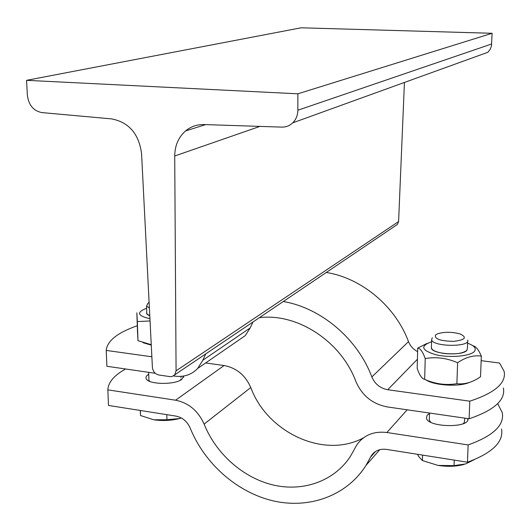 <?xml version="1.0" encoding="UTF-8"?>
<svg xmlns="http://www.w3.org/2000/svg" width="531" height="531" viewBox="0 0 531 531"><rect width="100%" height="100%" fill="white"/><g stroke="black" fill="none" stroke-linecap="round" stroke-linejoin="round"><path stroke-width="0.8" d="M152.404 367.459L141.565 153.598C138.916 133.872 128.94 122.303 111.643 118.898L41.849 112.585C33.519 110.913 28.694 105.171 27.38 95.368L26.55 80.327L297.864 93.808L297.864 110.222C297.778 115.28 296.072 119.482 292.76 122.834C289.654 125.767 285.997 127.194 281.782 127.115L203.984 124.559C197.008 124.413 190.868 126.537 185.558 130.938C178.456 137.257 174.838 145.613 174.719 155.995L176.073 370.844L174.679 374.886L172.157 376.472L170.225 376.652L158.961 375.025C155.158 374.083 152.974 371.561 152.404 367.459M297.864 93.808L492.124 33.28L301.11 27.798L26.55 80.327M492.124 33.28L491.454 45.971L490.319 49.124L487.883 52.277L292.76 122.834M404.436 82.451L398.595 221.566L397.453 224.401L395.814 225.509M431.418 346.929L431.378 348.15C432.247 354.217 462.793 356.148 466.855 350.347L467.393 348.409L467.658 341.187M431.418 346.922C430.973 349.916 435.301 352.113 444.407 353.513C455.432 354.522 462.919 353.467 466.855 350.347L467.393 348.409M431.564 341.785C419.875 345.986 421.315 350.314 435.885 354.761C450.062 358.093 470.592 356.215 474.502 351.303C476.619 348.356 474.316 345.654 467.585 343.205M472.982 345.814C475.763 346.185 478.544 349.61 481.338 356.089C473.672 354.987 465.76 357.204 457.609 362.733C446.81 358.047 436.017 356.659 425.231 358.571C422.749 351.754 420.24 348.263 417.711 348.097L427.083 343.384M417.711 348.097L417.18 368.421C419.523 375.185 422.019 378.829 424.654 379.353C435.188 384.046 445.927 385.493 456.879 383.701C464.758 384.603 472.636 382.293 480.515 376.771L481.338 356.089M469.391 382.42C459.388 387.066 434.272 385.586 426.061 379.937M457.609 362.733L456.879 383.701M425.231 358.571L424.654 379.353M429.333 418.727L429.294 420.14L430.741 422.211M463.098 423.751L464.253 422.636L464.837 418.162M146.795 313.821L146.748 312.407C146.191 313.688 147.206 314.817 149.788 315.792L146.795 313.821L146.549 306.135L149.39 308.02M146.616 308.252C136.221 312.308 137.33 315.792 149.934 318.7M150.047 320.963L137.337 321.567L136.852 312.812L137.489 331.543L137.987 340.683L151.249 344.699M151.275 345.157L143.104 342.707M137.337 321.567L137.987 340.683M137.29 325.729C117.537 332.632 107.182 340.862 106.233 350.42L106.884 366.271L155.304 373.293M205.729 353.905L202.822 360.25L197.685 368.448C191.591 374.72 184.011 377.282 174.938 376.14L173.445 375.921M503.388 387.982C505.671 399.949 494.248 410.217 469.125 418.78L387.371 406.932C372.503 404.084 361.996 395.588 355.863 381.437C341.035 341.221 297.094 312.805 259.354 317.684M469.125 418.78L469.782 401.184C494.998 392.887 506.448 382.944 504.131 371.368L499.545 363.018L481.159 360.682M283.282 301.522C320.956 307.854 357.476 338.572 371.853 376.937C374.946 384.066 380.236 388.327 387.71 389.721L469.782 401.184M106.233 350.42L151.866 356.792M417.618 351.622C413.324 349.405 410.284 346.073 408.505 341.625C395.356 306.161 361.511 278.025 326.28 272.476M236.793 341.473L245.262 335.638L250.181 327.932L252.982 321.985M148.872 378.729L148.926 380.362L149.802 381.424M180.175 380.329L180.991 379.187M432.267 337.729L431.623 339.827C432.918 346.962 470.731 347.234 467.698 340.079M435.447 335.054L437.544 333.8C444.414 331.736 451.941 331.789 460.125 333.953C467.399 337.484 465.216 339.946 453.574 341.353C440.471 341.068 434.431 338.97 435.447 335.054M417.558 454.304L418.654 456.461L422.41 460.563L438.075 465.421L454.038 465.621L465.667 463.921L474.356 459.594M464.081 464.419C456.355 466.503 447.686 466.842 438.075 465.421M422.557 455.094L422.41 460.563M454.224 460.105L454.038 465.621M149.098 302.205L147.91 303.38L146.549 306.135M140.244 410.463L140.542 415.527L153.751 419.789L166.94 419.742L179.644 418.521C171.208 420.632 162.579 421.05 153.751 419.789M179.644 418.521L181.403 418.003M140.37 410.476L140.542 415.527M166.794 414.658L166.94 419.742M125.615 368.985C114.178 375.304 108.258 382.26 107.846 389.854L108.49 405.438L175.993 416.112C182.485 417.459 187.217 421.428 190.178 428.032C204.515 463.616 237.085 492.476 273.279 500.892C309.427 509.216 346.829 495.781 366.005 465.382L370.552 457.125L375.517 451.509M363.284 437.936C324.036 459.156 267.312 432.592 250.778 387.537C245.282 375.178 236.388 367.844 224.102 365.534L205.636 362.965M501.549 428.995C503.766 441.905 492.41 452.976 467.486 462.202L468.136 444.932C493.14 435.964 504.523 425.212 502.28 412.673L497.693 403.62M467.486 462.202L386.535 449.399C379.844 448.595 374.767 450.713 371.308 455.757L370.552 457.125M107.846 389.854L175.575 400.208C188.631 402.843 198.143 410.815 204.116 424.116C216.017 453.759 243.079 477.84 273.133 484.989C303.148 492.058 334.152 481.205 350.367 456.461L356.859 444.839C363.748 435.101 373.751 430.993 386.867 432.506L468.136 444.932M467.824 418.594C470.765 428.258 427.82 427.72 426.413 418.089L427.176 415.209L429.486 413.443M183.753 376.028L181.708 379.439C174.52 385.068 148.096 384.51 146.191 378.709C145.507 377.176 146.35 375.696 148.733 374.275M491.706 43.967L297.864 110.222M259.944 126.398L174.719 155.995M398.595 221.566L176.073 370.844M408.505 341.625L371.853 376.937M387.71 389.721L417.419 359.261M250.181 327.932L202.822 360.25M386.867 432.506L407.184 409.806M224.102 365.534L175.575 400.208M204.116 424.116L250.778 387.537M205.65 124.612L185.558 130.938M397.453 224.401L174.679 374.886M429.294 420.14L429.499 413.038M197.685 368.448L245.262 335.638M180.958 377.614L180.925 376.373M148.926 380.362L148.667 372.331M431.378 348.15L431.623 339.827M463.822 423.446L464.253 422.636M180.58 380.123L180.925 379.34M374.255 452.419L371.308 455.757M379.824 449.664L366.005 465.382M467.738 419.961L467.791 418.587M183.626 377.329L183.593 376.054"/></g></svg>
